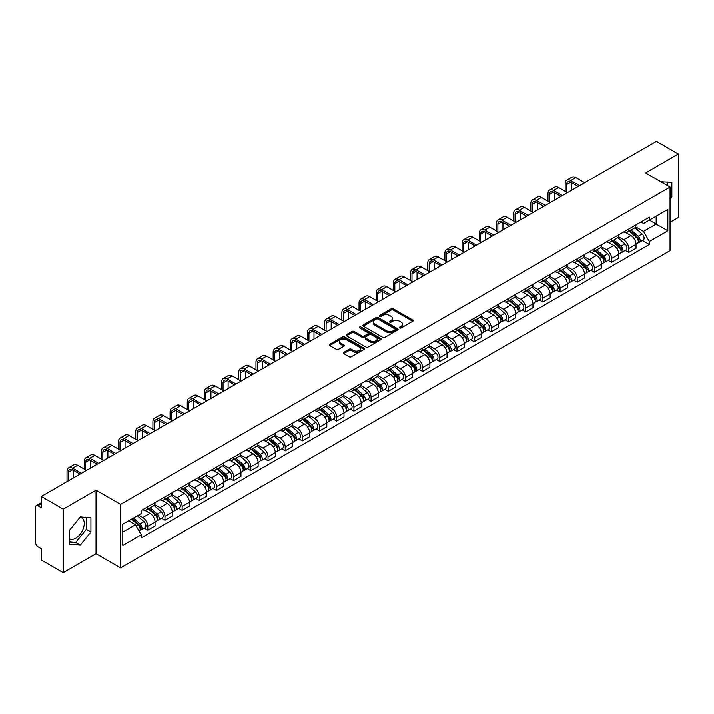 <?xml version="1.0" encoding="UTF-8"?>
<svg xmlns="http://www.w3.org/2000/svg" width="714" height="714" viewBox="0 0 714 714"><rect width="100%" height="100%" fill="white"/><g stroke="black" fill="none" stroke-linecap="round" stroke-linejoin="round"><path stroke-width="1.07" d="M399.751 327.931A1.071 0.616 0 0 0 401.268 327.931L412.754 321.3A1.526 0.884 0 0 0 413.201 320.684A1.526 0.884 0 0 0 412.754 320.059L393.298 308.823A1.526 0.884 0 0 0 391.138 308.823L379.652 315.454A1.071 0.616 0 0 0 379.339 315.891A1.071 0.616 0 0 0 379.652 316.329A1.071 0.616 0 0 0 381.16 316.329L382.65 315.472A4.891 2.82 0 0 1 389.567 315.472L391.192 316.409A4.891 2.82 0 0 1 392.62 318.399A4.891 2.82 0 0 1 391.192 320.399L389.701 321.255A1.071 0.616 0 0 0 389.389 321.693A1.071 0.616 0 0 0 389.701 322.13A1.071 0.616 0 0 0 391.218 322.13L392.7 321.273A4.891 2.82 0 0 1 399.617 321.273L401.241 322.21A4.891 2.82 0 0 1 402.669 324.21A4.891 2.82 0 0 1 401.241 326.2L399.751 327.057A1.071 0.616 0 0 0 399.438 327.494A1.071 0.616 0 0 0 399.751 327.931L399.751 327.057M661.021 181.9A12.147 7.015 -60 0 1 662.681 182.436A12.147 7.015 -60 0 1 663.975 183.605M79.95 517.284A12.147 7.015 -60 0 1 81.744 517.837A12.147 7.015 -60 0 1 83.6 527.575A12.147 7.015 -60 0 1 75.666 538.276A12.147 7.015 -60 0 1 69.669 538.918M343.684 352.377A1.526 0.884 0 0 0 343.238 353.002A1.526 0.884 0 0 0 343.684 353.626L349.146 356.777A1.526 0.884 0 0 0 351.306 356.777L364.06 349.414A1.526 0.884 0 0 0 364.506 348.789A1.526 0.884 0 0 0 364.06 348.164L344.603 336.937A1.526 0.884 0 0 0 342.443 336.937L329.689 344.3A1.526 0.884 0 0 0 329.243 344.924A1.526 0.884 0 0 0 329.689 345.549L336.285 349.351A1.526 0.884 0 0 0 338.445 349.351L343.907 346.201A1.526 0.884 0 0 0 344.353 345.576A1.526 0.884 0 0 0 343.907 344.951L340.632 343.068A4.088 2.356 0 0 1 339.436 341.399A4.088 2.356 0 0 1 341.961 339.212A4.088 2.356 0 0 1 346.415 339.73L359.222 347.12A4.088 2.356 0 0 1 360.418 348.789A4.088 2.356 0 0 1 357.901 350.976A4.088 2.356 0 0 1 353.439 350.458L351.306 349.226A1.526 0.884 0 0 0 349.146 349.226L343.684 352.377L343.684 353.626M120.595 504.325L96.042 490.152L63.225 509.091L41.314 496.444L656.389 141.336L678.3 153.983L645.492 172.931L670.044 187.104L120.595 504.325L120.595 567.898L670.044 250.676L670.044 187.104M382.758 337.374A1.526 0.884 0 0 0 384.917 337.374L397.671 330.011A1.526 0.884 0 0 0 398.117 329.386A1.526 0.884 0 0 0 397.671 328.761L378.215 317.525A1.526 0.884 0 0 0 376.055 317.525L363.301 324.888A1.526 0.884 0 0 0 362.855 325.513A1.526 0.884 0 0 0 363.301 326.137L382.758 337.374M359.999 328.163A1.071 0.616 0 0 1 361.088 328.315L361.088 327.048L380.865 338.463A1.526 0.884 0 0 1 381.312 339.088A1.526 0.884 0 0 1 380.865 339.712L368.112 347.075A1.526 0.884 0 0 1 365.952 347.075L346.495 335.839L351.957 332.715L351.957 331.448L346.495 334.598A1.526 0.884 0 0 0 346.049 335.223A1.526 0.884 0 0 0 346.495 335.839L346.495 334.598M351.957 332.715A1.526 0.884 0 0 1 354.117 332.715L354.117 331.448A1.526 0.884 0 0 0 351.957 331.448M354.117 331.448L362.007 335.999A1.526 0.884 0 0 0 364.167 335.999L367.79 333.911A1.526 0.884 0 0 0 368.237 333.286A1.526 0.884 0 0 0 367.79 332.662L359.57 327.922A1.071 0.616 0 0 1 359.258 327.485A1.071 0.616 0 0 1 359.918 326.914A1.071 0.616 0 0 1 361.088 327.048M63.225 509.091L63.225 572.664L41.314 560.017L41.314 548.763L37.904 546.79A3.115 1.794 -120 0 1 35.7 542.979L35.7 506.994A3.115 1.794 -120 0 1 36.343 505.574L41.314 502.701M670.044 222.322L678.3 217.556L678.3 153.983M63.225 572.664L96.042 553.725L120.595 567.898M41.314 496.444L41.314 507.699L37.904 505.726A3.115 1.794 -120 0 0 36.343 505.574M628.748 229.06A7.167 4.132 60 0 1 627.267 232.282L634.532 228.078A7.167 4.132 -120 0 0 636.013 224.865M618.44 236.78L623.688 239.806A7.167 4.132 60 0 1 628.748 248.579L636.022 244.384A7.167 4.132 -120 0 0 630.953 235.611L625.75 232.603M636.022 244.384L636.022 248.258L628.748 252.461L625.268 250.444M627.267 232.282A7.167 4.132 60 0 1 623.741 231.952M628.748 248.579L628.748 252.461M611.577 238.976A7.167 4.132 60 0 1 610.086 242.198L617.36 238.003A7.167 4.132 -120 0 0 618.842 234.781M608.087 260.36L611.577 262.377L618.842 258.182L618.842 254.3A7.167 4.132 -120 0 0 613.772 245.527L608.578 242.528M610.086 242.198A7.167 4.132 60 0 1 606.561 241.876M601.259 246.696L606.507 249.721A7.167 4.132 60 0 1 611.577 258.495L611.577 262.377M594.396 248.9A7.167 4.132 60 0 1 592.915 252.113L600.179 247.919A7.167 4.132 -120 0 0 601.661 244.706M590.915 270.276L594.396 272.293L601.661 268.098L601.661 264.216A7.167 4.132 -120 0 0 596.601 255.442L591.397 252.444M592.915 252.113A7.167 4.132 60 0 1 589.389 251.792M584.079 256.612L589.336 259.637A7.167 4.132 60 0 1 594.396 268.41L594.396 272.293M577.215 258.816A7.167 4.132 60 0 1 575.734 262.029L582.999 257.834A7.167 4.132 -120 0 0 584.489 254.621M573.735 280.2L577.215 282.208L584.489 278.014L584.489 274.131A7.167 4.132 -120 0 0 579.42 265.358L574.217 262.359M575.734 262.029A7.167 4.132 60 0 1 572.209 261.708M566.907 266.527L572.155 269.562A7.167 4.132 60 0 1 577.215 278.335L577.215 282.208M560.044 268.732A7.167 4.132 60 0 1 558.562 271.945L565.827 267.75A7.167 4.132 -120 0 0 567.309 264.537M556.554 290.116L560.044 292.124L567.309 287.929L567.309 284.056A7.167 4.132 -120 0 0 562.248 275.283L557.045 272.275M558.562 271.945A7.167 4.132 60 0 1 555.037 271.623M549.726 276.443L554.974 279.477A7.167 4.132 60 0 1 560.044 288.251L560.044 292.124M542.863 278.647A7.167 4.132 60 0 1 541.382 281.86L548.647 277.666A7.167 4.132 -120 0 0 550.128 274.453M539.382 300.032L542.863 302.04L550.128 297.845L550.128 293.972A7.167 4.132 -120 0 0 545.068 285.198L539.864 282.191M541.382 281.86A7.167 4.132 60 0 1 537.856 281.539M532.555 286.359L537.803 289.393A7.167 4.132 60 0 1 542.863 298.166L542.863 302.04M525.691 288.563A7.167 4.132 60 0 1 524.201 291.785L531.475 287.581A7.167 4.132 -120 0 0 532.956 284.368M522.202 309.947L525.691 311.956L532.956 307.761L532.956 303.887A7.167 4.132 -120 0 0 527.887 295.114L522.693 292.106M524.201 291.785A7.167 4.132 60 0 1 520.676 291.455M515.374 296.283L520.622 299.309A7.167 4.132 60 0 1 525.691 308.082L525.691 311.956M508.511 298.479A7.167 4.132 60 0 1 507.029 301.701L514.294 297.506A7.167 4.132 -120 0 0 515.776 294.284M505.03 319.863L508.511 321.88L515.776 317.685L515.776 313.803A7.167 4.132 -120 0 0 510.715 305.03L505.512 302.031M507.029 301.701A7.167 4.132 60 0 1 503.504 301.37M498.194 306.199L503.441 309.224A7.167 4.132 60 0 1 508.511 317.998L508.511 321.88M491.33 308.403A7.167 4.132 60 0 1 489.849 311.616L497.114 307.422A7.167 4.132 -120 0 0 498.604 304.2M487.849 329.779L491.33 331.796L498.604 327.601L498.604 323.719A7.167 4.132 -120 0 0 493.535 314.945L488.331 311.947M489.849 311.616A7.167 4.132 60 0 1 486.323 311.295M481.022 316.115L486.27 319.14A7.167 4.132 60 0 1 491.33 327.913L491.33 331.796M474.158 318.319A7.167 4.132 60 0 1 472.677 321.532L479.942 317.337A7.167 4.132 -120 0 0 481.423 314.124M470.669 339.703L474.158 341.711L481.423 337.517L481.423 333.634A7.167 4.132 -120 0 0 476.363 324.861L471.16 321.862M472.677 321.532A7.167 4.132 60 0 1 469.143 321.211M463.841 326.03L469.089 329.065A7.167 4.132 60 0 1 474.158 337.829L474.158 341.711M456.978 328.235A7.167 4.132 60 0 1 455.496 331.448L462.761 327.253A7.167 4.132 -120 0 0 464.243 324.04M453.497 349.619L456.978 351.627L464.243 347.432L464.243 343.559A7.167 4.132 -120 0 0 459.182 334.786L453.979 331.778M455.496 331.448A7.167 4.132 60 0 1 451.971 331.126M446.669 335.946L451.917 338.98A7.167 4.132 60 0 1 456.978 347.754L456.978 351.627M439.806 338.15A7.167 4.132 60 0 1 438.316 341.363L445.59 337.169A7.167 4.132 -120 0 0 447.071 333.956M436.316 359.535L439.806 361.543L447.071 357.348L447.071 353.475A7.167 4.132 -120 0 0 442.002 344.701L436.807 341.694M438.316 341.363A7.167 4.132 60 0 1 434.79 341.042M429.489 345.862L434.737 348.896A7.167 4.132 60 0 1 439.806 357.669L439.806 361.543M422.626 348.066A7.167 4.132 60 0 1 421.144 351.288L428.409 347.084A7.167 4.132 -120 0 0 429.89 343.871M419.145 369.45L422.626 371.458L429.89 367.264L429.89 363.39A7.167 4.132 -120 0 0 424.83 354.617L419.627 351.609M421.144 351.288A7.167 4.132 60 0 1 417.619 350.958M412.308 355.777L417.556 358.812A7.167 4.132 60 0 1 422.626 367.585L422.626 371.458M405.445 357.982A7.167 4.132 60 0 1 403.963 361.204L411.228 357.009A7.167 4.132 -120 0 0 412.719 353.787M401.964 379.366L405.445 381.383L412.719 377.188L412.719 373.306A7.167 4.132 -120 0 0 407.649 364.533L402.446 361.534M403.963 361.204A7.167 4.132 60 0 1 400.438 360.873M395.137 365.702L400.384 368.727A7.167 4.132 60 0 1 405.445 377.501L405.445 381.383M388.273 367.906A7.167 4.132 60 0 1 386.792 371.119L394.057 366.925A7.167 4.132 -120 0 0 395.538 363.703M384.784 389.282L388.273 391.299L395.538 387.104L395.538 383.222A7.167 4.132 -120 0 0 390.478 374.448L385.274 371.45M386.792 371.119A7.167 4.132 60 0 1 383.257 370.798M377.956 375.618L383.204 378.643A7.167 4.132 60 0 1 388.273 387.416L388.273 391.299M371.093 377.822A7.167 4.132 60 0 1 369.611 381.035L376.876 376.84A7.167 4.132 -120 0 0 378.358 373.627M367.612 399.206L371.093 401.214L378.358 397.02L378.358 393.137A7.167 4.132 -120 0 0 373.297 384.364L368.094 381.365M369.611 381.035A7.167 4.132 60 0 1 366.086 380.714M360.784 385.533L366.032 388.559A7.167 4.132 60 0 1 371.093 397.332L371.093 401.214M353.921 387.738A7.167 4.132 60 0 1 352.43 390.951L359.704 386.756A7.167 4.132 -120 0 0 361.186 383.543M350.431 409.122L353.921 411.13L361.186 406.935L361.186 403.062A7.167 4.132 -120 0 0 356.116 394.289L350.913 391.281M352.43 390.951A7.167 4.132 60 0 1 348.905 390.629M343.604 395.449L348.851 398.483A7.167 4.132 60 0 1 353.921 407.257L353.921 411.13M336.74 397.653A7.167 4.132 60 0 1 335.259 400.866L342.524 396.672A7.167 4.132 -120 0 0 344.005 393.459M333.259 419.038L336.74 421.046L344.005 416.851L344.005 412.978A7.167 4.132 -120 0 0 338.945 404.204L333.741 401.197M335.259 400.866A7.167 4.132 60 0 1 331.733 400.545M326.423 405.365L331.671 408.399A7.167 4.132 60 0 1 336.74 417.172L336.74 421.046M319.56 407.569A7.167 4.132 60 0 1 318.078 410.782L325.343 406.587A7.167 4.132 -120 0 0 326.833 403.374M316.079 428.953L319.56 430.961L326.833 426.767L326.833 422.893A7.167 4.132 -120 0 0 321.764 414.12L316.561 411.112M318.078 410.782A7.167 4.132 60 0 1 314.553 410.461M309.251 415.28L314.499 418.315A7.167 4.132 60 0 1 319.56 427.088L319.56 430.961M302.388 417.485A7.167 4.132 60 0 1 300.906 420.707L308.171 416.512A7.167 4.132 -120 0 0 309.653 413.29M298.898 438.869L302.388 440.886L309.653 436.682L309.653 432.809A7.167 4.132 -120 0 0 304.583 424.036L299.389 421.037M300.906 420.707A7.167 4.132 60 0 1 297.372 420.376M292.071 425.205L297.319 428.23A7.167 4.132 60 0 1 302.388 437.004L302.388 440.886M285.207 427.409A7.167 4.132 60 0 1 283.726 430.622L290.991 426.428A7.167 4.132 -120 0 0 292.472 423.206M281.727 448.785L285.207 450.802L292.472 446.607L292.472 442.725A7.167 4.132 -120 0 0 287.412 433.951L282.208 430.953M283.726 430.622A7.167 4.132 60 0 1 280.2 430.301M274.899 435.121L280.147 438.146A7.167 4.132 60 0 1 285.207 446.919L285.207 450.802M268.027 437.325A7.167 4.132 60 0 1 266.545 440.538L273.819 436.343A7.167 4.132 -120 0 0 275.301 433.13M264.546 458.709L268.036 460.717L275.301 456.523L275.301 452.64A7.167 4.132 -120 0 0 270.231 443.867L265.028 440.868M266.545 440.538A7.167 4.132 60 0 1 263.02 440.217M257.718 445.036L262.966 448.062A7.167 4.132 60 0 1 268.036 456.835L268.036 460.717M250.855 447.241A7.167 4.132 60 0 1 249.373 450.454L256.638 446.259A7.167 4.132 -120 0 0 258.12 443.046M247.374 468.625L250.855 470.633L258.12 466.438L258.12 462.556A7.167 4.132 -120 0 0 253.059 453.792L247.856 450.784M249.373 450.454A7.167 4.132 60 0 1 245.848 450.132M240.538 454.952L245.786 457.986A7.167 4.132 60 0 1 250.855 466.76L250.855 470.633M233.674 457.156A7.167 4.132 60 0 1 232.193 460.369L239.458 456.175A7.167 4.132 -120 0 0 240.948 452.962M230.194 478.541L233.674 480.549L240.948 476.354L240.948 472.481A7.167 4.132 -120 0 0 235.879 463.707L230.676 460.7M232.193 460.369A7.167 4.132 60 0 1 228.667 460.048M223.366 464.868L228.614 467.902A7.167 4.132 60 0 1 233.674 476.675L233.674 480.549M216.503 467.072A7.167 4.132 60 0 1 215.012 470.285L222.286 466.09A7.167 4.132 -120 0 0 223.768 462.877M213.013 488.456L216.503 490.464L223.768 486.27L223.768 482.396A7.167 4.132 -120 0 0 218.698 473.623L213.504 470.615M215.012 470.285A7.167 4.132 60 0 1 211.487 469.964M206.185 474.783L211.433 477.818A7.167 4.132 60 0 1 216.503 486.591L216.503 490.464M199.322 476.988A7.167 4.132 60 0 1 197.84 480.21L205.105 476.015A7.167 4.132 -120 0 0 206.587 472.793M195.841 498.372L199.322 500.389L206.587 496.185L206.587 492.312A7.167 4.132 -120 0 0 201.526 483.539L196.323 480.54M197.84 480.21A7.167 4.132 60 0 1 194.315 479.879M189.005 484.708L194.262 487.733A7.167 4.132 60 0 1 199.322 496.507L199.322 500.389M182.141 486.903A7.167 4.132 60 0 1 180.66 490.125L187.934 485.931A7.167 4.132 -120 0 0 189.415 482.709M178.661 508.288L182.141 510.305L189.415 506.11L189.415 502.228A7.167 4.132 -120 0 0 184.346 493.454L179.143 490.456M180.66 490.125A7.167 4.132 60 0 1 177.134 489.804M171.833 494.624L177.081 497.649A7.167 4.132 60 0 1 182.141 506.422L182.141 510.305M164.97 496.828A7.167 4.132 60 0 1 163.488 500.041L170.753 495.846A7.167 4.132 -120 0 0 172.235 492.633M161.48 518.203L164.97 520.22L172.235 516.026L172.235 512.143A7.167 4.132 -120 0 0 167.174 503.37L161.971 500.371M163.488 500.041A7.167 4.132 60 0 1 159.963 499.72M154.652 504.539L159.9 507.565A7.167 4.132 60 0 1 164.97 516.338L164.97 520.22M147.789 506.744A7.167 4.132 60 0 1 146.308 509.957L153.572 505.762A7.167 4.132 -120 0 0 155.063 502.549M144.308 528.128L147.789 530.136L155.063 525.941L155.063 522.059A7.167 4.132 -120 0 0 149.994 513.286L144.79 510.287M146.308 509.957A7.167 4.132 60 0 1 142.782 509.635M138.543 515.071L142.729 517.489A7.167 4.132 60 0 1 147.789 526.263L147.789 530.136M640.922 222.036L643.501 223.536L667.84 209.479L656.166 216.217L656.166 224.107L643.501 231.416L635.612 226.856M122.799 532.046L135.464 524.736L141.292 534.84L122.799 545.523L122.799 524.156L141.292 513.482L141.292 510.492L649.338 217.172L649.338 220.162L667.84 230.845L649.338 241.519L643.501 231.416M667.84 209.479L667.84 230.845M141.292 534.84L141.292 537.829L649.338 244.509L649.338 241.519M670.044 198.831L671.856 196.573L671.856 182.409L660.923 181.838M96.042 490.152L96.042 553.725M69.669 544.246L80.298 545.193L90.919 531.975L90.919 517.811L80.298 516.856L69.669 530.074L69.669 544.246M135.464 524.736L128.636 520.792M642.439 240.529L649.338 244.509M667.233 185.488L667.233 181.99M670.044 195.529L671.856 196.573M69.669 541.988L75.666 542.524L86.296 529.306L86.296 517.391M75.666 542.524L80.298 545.193M86.296 529.306L90.919 531.975M400.179 328.083L401.241 327.476A4.891 2.82 0 0 0 402.669 325.477L402.669 324.21M392.62 318.399L392.62 319.676A4.891 2.82 0 0 1 391.192 321.675L390.13 322.282M412.754 320.059L412.754 321.3L393.298 310.099A1.526 0.884 0 0 0 391.138 310.099L380.08 316.481M397.671 328.761L397.671 330.011L378.215 318.801A1.526 0.884 0 0 0 376.055 318.801L363.328 326.155M394.967 329.823A1.071 0.616 0 0 0 395.288 329.386A1.071 0.616 0 0 0 394.967 328.949L377.893 319.087A1.071 0.616 0 0 0 376.385 319.087L374.814 319.997A4.891 2.82 0 0 0 373.377 321.987A4.891 2.82 0 0 0 374.814 323.986L386.488 330.725A4.891 2.82 0 0 0 393.405 330.725L394.967 329.823L394.967 331.091A1.071 0.616 0 0 0 395.288 330.653L395.288 329.386M373.377 321.987L373.377 323.263A4.891 2.82 0 0 0 374.814 325.263L374.814 323.986M394.967 331.091L393.405 332.001A4.891 2.82 0 0 1 386.488 332.001L374.814 325.263M354.117 332.715L362.007 337.267A1.526 0.884 0 0 0 364.167 337.267L367.79 335.178A1.526 0.884 0 0 0 368.237 334.554L368.237 333.286M361.088 328.315L380.848 339.721M370.191 340.73A4.088 2.356 0 0 0 374.654 341.238A4.088 2.356 0 0 0 377.171 339.061A4.088 2.356 0 0 0 375.975 337.392L371.467 334.786A1.526 0.884 0 0 0 369.299 334.786L365.684 336.874A1.526 0.884 0 0 0 365.238 337.499A1.526 0.884 0 0 0 365.684 338.124L370.191 340.73L370.191 341.997A4.088 2.356 0 0 0 374.654 342.506A4.088 2.356 0 0 0 377.171 340.328L377.171 339.061M365.238 337.499L365.238 338.766A1.526 0.884 0 0 0 365.684 339.391L365.684 338.124M370.191 341.997L365.684 339.391M360.418 348.789L360.418 350.065A4.088 2.356 0 0 1 357.901 352.243A4.088 2.356 0 0 1 353.439 351.734L351.306 350.503A1.526 0.884 0 0 0 349.146 350.503L343.711 353.635M339.436 341.399L339.436 342.666A4.088 2.356 0 0 0 340.632 344.335L340.632 343.068M343.88 346.21L340.632 344.335M364.06 348.164L364.06 349.414L344.603 338.204A1.526 0.884 0 0 0 342.443 338.204L329.707 345.558M629.248 231.131L636.245 237.378A3.891 2.249 60 0 1 637.468 243.403L636.013 244.242M629.436 231.3L632.729 233.201M629.953 230.729L637.745 237.673A1.865 1.08 60 0 1 638.325 240.564A1.865 1.08 60 0 1 638.155 240.636M631.122 230.051L638.12 236.298A3.891 2.249 60 0 1 639.342 242.323A3.891 2.249 60 0 1 638.164 242.448M635.023 227.712L642.082 234.013A3.891 2.249 60 0 1 643.305 240.029L639.342 242.323M566.595 192.155L566.595 184.596A5.837 3.374 60 0 1 567.8 181.918A5.837 3.374 60 0 1 570.727 182.213L578.153 186.506M584.65 182.748L575.787 177.634A7.863 4.543 -120 0 0 571.86 177.242L566.791 180.169A7.863 4.543 -120 0 0 565.167 183.766L565.167 191.334M579.589 185.676L570.727 180.562A7.863 4.543 -120 0 0 566.791 180.169M571.655 190.254L571.655 182.748M612.068 241.055L619.074 247.294A3.891 2.249 60 0 1 620.288 253.318L618.842 254.157M612.255 241.216L615.548 243.117M612.773 240.645L620.564 247.597A1.865 1.08 60 0 1 621.153 250.48A1.865 1.08 60 0 1 620.984 250.552M613.942 239.975L620.939 246.214A3.891 2.249 60 0 1 622.162 252.238A3.891 2.249 60 0 1 620.984 252.363M617.842 237.628L624.902 243.929A3.891 2.249 60 0 1 626.124 249.945L622.162 252.238M594.896 250.971L601.893 257.219A3.891 2.249 60 0 1 603.116 263.234L601.661 264.073M595.074 251.132L598.377 253.033M595.601 250.56L603.384 257.513A1.865 1.08 60 0 1 603.973 260.405A1.865 1.08 60 0 1 603.803 260.467M596.761 249.891L603.767 256.139A3.891 2.249 60 0 1 604.99 262.154A3.891 2.249 60 0 1 603.812 262.279M600.67 247.544L607.73 253.845A3.891 2.249 60 0 1 608.953 259.869L604.99 262.154M549.414 202.08L549.414 194.511A5.837 3.374 60 0 1 550.628 191.843A5.837 3.374 60 0 1 553.546 192.128L560.981 196.421M567.478 192.664L558.607 187.55A7.863 4.543 -120 0 0 554.68 187.157L549.61 190.085A7.863 4.543 -120 0 0 547.986 193.681L547.986 201.25M562.409 195.591L553.546 190.477A7.863 4.543 -120 0 0 549.61 190.085M554.483 200.17L554.483 192.664M532.242 211.996L532.242 204.427A5.837 3.374 60 0 1 533.447 201.759A5.837 3.374 60 0 1 536.366 202.044L543.8 206.337M550.298 202.589L541.435 197.466A7.863 4.543 -120 0 0 537.499 197.082L532.439 200A7.863 4.543 -120 0 0 530.805 203.606L530.805 211.165M545.228 205.507L536.366 200.393A7.863 4.543 -120 0 0 532.439 200M537.303 210.086L537.303 202.589M577.715 260.887L584.712 267.134A3.891 2.249 60 0 1 585.935 273.15L584.489 273.989M577.903 261.047L581.196 262.957M578.42 260.476L586.212 267.429A1.865 1.08 60 0 1 586.801 270.32A1.865 1.08 60 0 1 586.631 270.383M579.589 259.807L586.587 266.054A3.891 2.249 60 0 1 587.809 272.07A3.891 2.249 60 0 1 586.631 272.195M583.49 257.459L590.549 263.761A3.891 2.249 60 0 1 591.772 269.785L587.809 272.07M560.535 270.802L567.541 277.05A3.891 2.249 60 0 1 568.763 283.065L567.309 283.904M560.722 270.972L564.015 272.873M561.249 270.392L569.031 277.344A1.865 1.08 60 0 1 569.62 280.236A1.865 1.08 60 0 1 569.451 280.299M562.409 269.722L569.406 275.97A3.891 2.249 60 0 1 570.629 281.985A3.891 2.249 60 0 1 569.46 282.11M566.318 267.384L573.378 273.676A3.891 2.249 60 0 1 574.6 279.701L570.629 281.985M543.363 280.718L550.36 286.966A3.891 2.249 60 0 1 551.583 292.99L550.128 293.829M543.55 280.888L546.844 282.789M544.068 280.316L551.86 287.26A1.865 1.08 60 0 1 552.44 290.152A1.865 1.08 60 0 1 552.27 290.223M545.237 279.638L552.234 285.886A3.891 2.249 60 0 1 553.457 291.901A3.891 2.249 60 0 1 552.279 292.026M549.137 277.3L556.197 283.601A3.891 2.249 60 0 1 557.42 289.616L553.457 291.901M515.062 221.911L515.062 214.343A5.837 3.374 60 0 1 516.276 211.674A5.837 3.374 60 0 1 519.194 211.96L526.62 216.253M533.117 212.504L524.255 207.381A7.863 4.543 -120 0 0 520.327 206.998L515.258 209.916A7.863 4.543 -120 0 0 513.634 213.522L513.634 221.081M528.057 215.423L519.194 210.309A7.863 4.543 -120 0 0 515.258 209.916M520.131 220.001L520.131 212.504M497.881 231.827L497.881 224.267A5.837 3.374 60 0 1 499.095 221.59A5.837 3.374 60 0 1 502.013 221.875L509.448 226.168M515.945 222.42L507.083 217.306A7.863 4.543 -120 0 0 503.147 216.913L498.086 219.841A7.863 4.543 -120 0 0 496.453 223.437L496.453 231.006M510.876 225.347L502.013 220.224A7.863 4.543 -120 0 0 498.086 219.841M502.951 229.917L502.951 222.42M480.709 241.743L480.709 234.183A5.837 3.374 60 0 1 481.914 231.506A5.837 3.374 60 0 1 484.842 231.8L492.267 236.084M498.765 232.336L489.902 227.222A7.863 4.543 -120 0 0 485.966 226.829L480.906 229.756A7.863 4.543 -120 0 0 479.272 233.353L479.272 240.921M493.704 235.263L484.842 230.14A7.863 4.543 -120 0 0 480.906 229.756M485.77 239.842L485.77 232.336M526.182 290.634L533.188 296.881A3.891 2.249 60 0 1 534.402 302.906L532.956 303.745M526.37 290.803L529.663 292.704M526.887 290.232L534.679 297.176A1.865 1.08 60 0 1 535.268 300.067A1.865 1.08 60 0 1 535.098 300.139M528.057 289.554L535.054 295.801A3.891 2.249 60 0 1 536.276 301.826A3.891 2.249 60 0 1 535.098 301.951M531.957 287.215L539.016 293.516A3.891 2.249 60 0 1 540.239 299.532L536.276 301.826M463.529 251.658L463.529 244.099A5.837 3.374 60 0 1 464.743 241.421A5.837 3.374 60 0 1 467.661 241.716L475.096 246.009M481.593 242.251L472.722 237.137A7.863 4.543 -120 0 0 468.795 236.745L463.725 239.672A7.863 4.543 -120 0 0 462.101 243.269L462.101 250.837M476.524 245.179L467.661 240.065A7.863 4.543 -120 0 0 463.725 239.672M468.598 249.757L468.598 242.251M509.011 300.558L516.008 306.797A3.891 2.249 60 0 1 517.231 312.821L515.776 313.66M509.189 300.719L512.491 302.62M509.716 300.148L517.498 307.1A1.865 1.08 60 0 1 518.087 309.983A1.865 1.08 60 0 1 517.918 310.054M510.876 299.478L517.882 305.717A3.891 2.249 60 0 1 519.105 311.741A3.891 2.249 60 0 1 517.927 311.866M514.785 297.131L521.845 303.432A3.891 2.249 60 0 1 523.067 309.448L519.105 311.741M446.357 261.583L446.357 254.014A5.837 3.374 60 0 1 447.562 251.337A5.837 3.374 60 0 1 450.48 251.631L457.915 255.924M464.412 252.167L455.55 247.053A7.863 4.543 -120 0 0 451.614 246.66L446.553 249.588A7.863 4.543 -120 0 0 444.92 253.184L444.92 260.753M459.343 255.094L450.48 249.98A7.863 4.543 -120 0 0 446.553 249.588M451.418 259.673L451.418 252.167M491.83 310.474L498.827 316.721A3.891 2.249 60 0 1 500.05 322.737L498.595 323.576M492.017 310.635L495.311 312.536M492.535 310.063L500.327 317.016A1.865 1.08 60 0 1 500.916 319.908A1.865 1.08 60 0 1 500.737 319.97M493.704 309.394L500.701 315.633A3.891 2.249 60 0 1 501.924 321.657A3.891 2.249 60 0 1 500.746 321.782M497.604 307.047L504.664 313.348A3.891 2.249 60 0 1 505.887 319.372L501.924 321.657M429.176 271.498L429.176 263.93A5.837 3.374 60 0 1 430.39 261.262A5.837 3.374 60 0 1 433.309 261.547L440.734 265.84M447.232 262.092L438.369 256.969A7.863 4.543 -120 0 0 434.442 256.585L429.373 259.503A7.863 4.543 -120 0 0 427.748 263.109L427.748 270.668M442.171 265.01L433.309 259.896A7.863 4.543 -120 0 0 429.373 259.503M434.246 269.589L434.246 262.092M474.649 320.39L481.655 326.637A3.891 2.249 60 0 1 482.878 332.653L481.423 333.492M474.837 320.55L478.13 322.46M475.363 319.979L483.146 326.932A1.865 1.08 60 0 1 483.735 329.823A1.865 1.08 60 0 1 483.565 329.886M476.524 319.31L483.521 325.557A3.891 2.249 60 0 1 484.744 331.573A3.891 2.249 60 0 1 483.574 331.698M480.424 316.962L487.492 323.263A3.891 2.249 60 0 1 488.715 329.288L484.744 331.573M411.996 281.414L411.996 273.846A5.837 3.374 60 0 1 413.21 271.177A5.837 3.374 60 0 1 416.128 271.463L423.563 275.756M430.06 272.007L421.198 266.884A7.863 4.543 -120 0 0 417.262 266.5L412.201 269.419A7.863 4.543 -120 0 0 410.568 273.025L410.568 280.584M424.991 274.926L416.128 269.812A7.863 4.543 -120 0 0 412.201 269.419M417.065 279.504L417.065 272.007M457.478 330.305L464.475 336.553A3.891 2.249 60 0 1 465.698 342.568L464.243 343.407M457.665 330.475L460.958 332.376M458.183 329.895L465.974 336.847A1.865 1.08 60 0 1 466.554 339.739A1.865 1.08 60 0 1 466.385 339.802M459.352 329.225L466.349 335.473A3.891 2.249 60 0 1 467.572 341.488A3.891 2.249 60 0 1 466.394 341.613M463.252 326.878L470.312 333.179A3.891 2.249 60 0 1 471.535 339.204L467.572 341.488M394.824 291.33L394.824 283.761A5.837 3.374 60 0 1 396.029 281.093A5.837 3.374 60 0 1 398.947 281.378L406.382 285.671M412.879 281.923L404.017 276.809A7.863 4.543 -120 0 0 400.081 276.416L395.021 279.344A7.863 4.543 -120 0 0 393.387 282.94L393.387 290.509M407.819 284.85L398.947 279.727A7.863 4.543 -120 0 0 395.021 279.344M399.885 289.42L399.885 281.923M440.297 340.221L447.294 346.468A3.891 2.249 60 0 1 448.517 352.493L447.071 353.323M440.484 340.391L443.778 342.292M441.002 339.819L448.794 346.763A1.865 1.08 60 0 1 449.383 349.655A1.865 1.08 60 0 1 449.213 349.726M442.171 339.141L449.168 345.389A3.891 2.249 60 0 1 450.391 351.404A3.891 2.249 60 0 1 449.213 351.529M446.072 336.803L453.131 343.104A3.891 2.249 60 0 1 454.354 349.119L450.391 351.404M377.644 301.246L377.644 293.686A5.837 3.374 60 0 1 378.857 291.009A5.837 3.374 60 0 1 381.776 291.303L389.21 295.587M395.708 291.839L386.836 286.725A7.863 4.543 -120 0 0 382.909 286.332L377.84 289.259A7.863 4.543 -120 0 0 376.216 292.856L376.216 300.424M390.638 294.766L381.776 289.643A7.863 4.543 -120 0 0 377.84 289.259M382.713 299.344L382.713 291.839M423.125 350.137L430.123 356.384A3.891 2.249 60 0 1 431.345 362.409L429.89 363.248M423.304 350.306L426.606 352.207M423.83 349.735L431.613 356.679A1.865 1.08 60 0 1 432.202 359.57A1.865 1.08 60 0 1 432.032 359.642M424.991 349.057L431.997 355.304A3.891 2.249 60 0 1 433.219 361.329A3.891 2.249 60 0 1 432.041 361.454M428.9 346.718L435.959 353.019A3.891 2.249 60 0 1 437.182 359.035L433.219 361.329M360.472 311.161L360.472 303.602A5.837 3.374 60 0 1 361.677 300.924A5.837 3.374 60 0 1 364.595 301.219L372.03 305.503M378.527 301.754L369.665 296.64A7.863 4.543 -120 0 0 365.729 296.248L360.668 299.175A7.863 4.543 -120 0 0 359.035 302.772L359.035 310.34M373.458 304.682L364.595 299.568A7.863 4.543 -120 0 0 360.668 299.175M365.532 309.26L365.532 301.754M405.945 360.061L412.942 366.3A3.891 2.249 60 0 1 414.165 372.324L412.71 373.163M406.132 360.222L409.425 362.123M406.65 359.651L414.441 366.603A1.865 1.08 60 0 1 415.03 369.486A1.865 1.08 60 0 1 414.852 369.557M407.819 358.972L414.816 365.22A3.891 2.249 60 0 1 416.039 371.244A3.891 2.249 60 0 1 414.861 371.369M411.719 356.634L418.779 362.935A3.891 2.249 60 0 1 420.002 368.951L416.039 371.244M343.291 321.086L343.291 313.517A5.837 3.374 60 0 1 344.505 310.84A5.837 3.374 60 0 1 347.423 311.134L354.849 315.427M361.346 311.67L352.484 306.556A7.863 4.543 -120 0 0 348.557 306.163L343.488 309.091A7.863 4.543 -120 0 0 341.863 312.687L341.863 320.256M356.286 314.597L347.423 309.483A7.863 4.543 -120 0 0 343.488 309.091M348.361 319.176L348.361 311.67M388.764 369.977L395.77 376.224A3.891 2.249 60 0 1 396.993 382.24L395.538 383.079M388.952 370.138L392.245 372.039M389.478 369.566L397.261 376.519A1.865 1.08 60 0 1 397.85 379.411A1.865 1.08 60 0 1 397.68 379.473M390.638 368.897L397.636 375.136A3.891 2.249 60 0 1 398.858 381.16A3.891 2.249 60 0 1 397.689 381.285M394.539 366.55L401.607 372.851A3.891 2.249 60 0 1 402.821 378.875L398.858 381.16M326.111 331.001L326.111 323.433A5.837 3.374 60 0 1 327.324 320.764A5.837 3.374 60 0 1 330.243 321.05L337.677 325.343M344.175 321.595L335.312 316.472A7.863 4.543 -120 0 0 331.376 316.088L326.316 319.006A7.863 4.543 -120 0 0 324.683 322.612L324.683 330.171M339.105 324.513L330.243 319.399A7.863 4.543 -120 0 0 326.316 319.006M331.18 329.092L331.18 321.595M371.592 379.893L378.59 386.14A3.891 2.249 60 0 1 379.812 392.156L378.358 392.995M371.78 380.053L375.073 381.963M372.297 379.482L380.089 386.435A1.865 1.08 60 0 1 380.669 389.326A1.865 1.08 60 0 1 380.5 389.389M373.467 378.813L380.464 385.06A3.891 2.249 60 0 1 381.687 391.076A3.891 2.249 60 0 1 380.508 391.201M377.367 376.465L384.427 382.766A3.891 2.249 60 0 1 385.649 388.791L381.687 391.076M308.939 340.917L308.939 333.349A5.837 3.374 60 0 1 310.144 330.68A5.837 3.374 60 0 1 313.062 330.966L320.497 335.259M326.994 331.51L318.132 326.387A7.863 4.543 -120 0 0 314.196 326.003L309.135 328.922A7.863 4.543 -120 0 0 307.502 332.528L307.502 340.087M321.934 334.429L313.062 329.315A7.863 4.543 -120 0 0 309.135 328.922M313.999 339.007L313.999 331.51M354.412 389.808L361.409 396.056A3.891 2.249 60 0 1 362.632 402.071L361.186 402.91M354.599 389.978L357.892 391.879M355.117 389.398L362.908 396.35A1.865 1.08 60 0 1 363.497 399.242A1.865 1.08 60 0 1 363.328 399.304M356.286 388.728L363.283 394.976A3.891 2.249 60 0 1 364.506 400.991A3.891 2.249 60 0 1 363.328 401.116M360.186 386.381L367.246 392.682A3.891 2.249 60 0 1 368.469 398.707L364.506 400.991M291.758 350.833L291.758 343.264A5.837 3.374 60 0 1 292.972 340.596A5.837 3.374 60 0 1 295.891 340.881L303.325 345.174M309.814 341.426L300.951 336.303A7.863 4.543 -120 0 0 297.024 335.919L291.955 338.847A7.863 4.543 -120 0 0 290.33 342.443L290.33 350.003M304.753 344.353L295.891 339.23A7.863 4.543 -120 0 0 291.955 338.847M296.828 348.923L296.828 341.426M337.24 399.724L344.237 405.971A3.891 2.249 60 0 1 345.46 411.996L344.005 412.826M337.419 399.894L340.721 401.795M337.945 399.322L345.728 406.266A1.865 1.08 60 0 1 346.317 409.158A1.865 1.08 60 0 1 346.147 409.229M339.105 398.644L346.111 404.892A3.891 2.249 60 0 1 347.334 410.907A3.891 2.249 60 0 1 346.156 411.032M343.015 396.306L350.074 402.607A3.891 2.249 60 0 1 351.297 408.622L347.334 410.907M274.587 360.748L274.587 353.189A5.837 3.374 60 0 1 275.791 350.512A5.837 3.374 60 0 1 278.71 350.806L286.144 355.09M292.642 351.342L283.779 346.228A7.863 4.543 -120 0 0 279.843 345.835L274.783 348.762A7.863 4.543 -120 0 0 273.15 352.359L273.15 359.927M287.572 354.269L278.71 349.146A7.863 4.543 -120 0 0 274.783 348.762M279.647 358.847L279.647 351.342M320.059 409.64L327.057 415.887A3.891 2.249 60 0 1 328.279 421.912L326.825 422.75M320.247 409.809L323.54 411.71M320.764 409.238L328.556 416.182A1.865 1.08 60 0 1 329.145 419.073A1.865 1.08 60 0 1 328.967 419.145M321.934 408.56L328.931 414.807A3.891 2.249 60 0 1 330.154 420.832A3.891 2.249 60 0 1 328.976 420.957M325.834 406.221L332.894 412.522A3.891 2.249 60 0 1 334.116 418.538L330.154 420.832M257.406 370.664L257.406 363.105A5.837 3.374 60 0 1 258.611 360.427A5.837 3.374 60 0 1 261.538 360.722L268.964 365.006M275.461 361.257L266.599 356.143A7.863 4.543 -120 0 0 262.672 355.75L257.602 358.678A7.863 4.543 -120 0 0 255.978 362.275L255.978 369.843M270.401 364.185L261.538 359.062A7.863 4.543 -120 0 0 257.602 358.678M262.466 368.763L262.466 361.257M302.879 419.564L309.885 425.803A3.891 2.249 60 0 1 311.108 431.827L309.653 432.666M303.066 419.725L306.36 421.626M303.593 419.154L311.375 426.106A1.865 1.08 60 0 1 311.964 428.989A1.865 1.08 60 0 1 311.795 429.06M304.753 418.475L311.75 424.723A3.891 2.249 60 0 1 312.973 430.747A3.891 2.249 60 0 1 311.804 430.872M308.653 416.137L315.722 422.438A3.891 2.249 60 0 1 316.936 428.454L312.973 430.747M240.225 380.589L240.225 373.02A5.837 3.374 60 0 1 241.439 370.343A5.837 3.374 60 0 1 244.358 370.637L251.792 374.93M258.289 371.173L249.427 366.059A7.863 4.543 -120 0 0 245.491 365.666L240.422 368.594A7.863 4.543 -120 0 0 238.797 372.19L238.797 379.759M253.22 374.1L244.358 368.986A7.863 4.543 -120 0 0 240.422 368.594M245.295 378.679L245.295 371.173M285.707 429.48L292.704 435.727A3.891 2.249 60 0 1 293.927 441.743L292.472 442.582M285.895 429.641L289.188 431.542M286.412 429.069L294.204 436.022A1.865 1.08 60 0 1 294.784 438.905A1.865 1.08 60 0 1 294.614 438.976M287.581 428.4L294.579 434.639A3.891 2.249 60 0 1 295.801 440.663A3.891 2.249 60 0 1 294.623 440.788M291.482 426.053L298.541 432.354A3.891 2.249 60 0 1 299.764 438.369L295.801 440.663M223.054 390.504L223.054 382.936A5.837 3.374 60 0 1 224.258 380.267A5.837 3.374 60 0 1 227.177 380.553L234.611 384.846M241.109 381.097L232.246 375.975A7.863 4.543 -120 0 0 228.31 375.591L223.25 378.509A7.863 4.543 -120 0 0 221.617 382.115L221.617 389.674M236.048 384.016L227.177 378.902A7.863 4.543 -120 0 0 223.25 378.509M228.114 388.594L228.114 381.097M268.526 439.396L275.524 445.643A3.891 2.249 60 0 1 276.746 451.659L275.301 452.498M268.714 439.556L272.007 441.466M269.232 438.985L277.023 445.938A1.865 1.08 60 0 1 277.612 448.829A1.865 1.08 60 0 1 277.443 448.892M270.401 438.316L277.398 444.563A3.891 2.249 60 0 1 278.621 450.579A3.891 2.249 60 0 1 277.443 450.704M274.301 435.968L281.361 442.269A3.891 2.249 60 0 1 282.583 448.294L278.621 450.579M205.873 400.42L205.873 392.852A5.837 3.374 60 0 1 207.087 390.183A5.837 3.374 60 0 1 210.005 390.469L217.44 394.762M223.928 391.013L215.066 385.89A7.863 4.543 -120 0 0 211.139 385.506L206.069 388.425A7.863 4.543 -120 0 0 204.445 392.031L204.445 399.59M218.868 393.932L210.005 388.818A7.863 4.543 -120 0 0 206.069 388.425M210.942 398.51L210.942 391.013M251.355 449.311L258.352 455.559A3.891 2.249 60 0 1 259.575 461.574L258.12 462.413M251.533 449.481L254.827 451.382M252.06 448.901L259.842 455.853A1.865 1.08 60 0 1 260.431 458.745A1.865 1.08 60 0 1 260.262 458.807M253.22 448.231L260.226 454.479A3.891 2.249 60 0 1 261.44 460.494A3.891 2.249 60 0 1 260.271 460.619M257.129 445.884L264.189 452.185A3.891 2.249 60 0 1 265.412 458.209L261.44 460.494M188.701 410.336L188.701 402.767A5.837 3.374 60 0 1 189.906 400.099A5.837 3.374 60 0 1 192.825 400.384L200.259 404.677M206.757 400.929L197.894 395.806A7.863 4.543 -120 0 0 193.958 395.422L188.898 398.341A7.863 4.543 -120 0 0 187.264 401.946L187.264 409.506M201.687 403.847L192.825 398.733A7.863 4.543 -120 0 0 188.898 398.341M193.762 408.426L193.762 400.929M234.174 459.227L241.171 465.474A3.891 2.249 60 0 1 242.394 471.49L240.939 472.329M234.362 459.397L237.655 461.298M234.879 458.825L242.671 465.769A1.865 1.08 60 0 1 243.251 468.661A1.865 1.08 60 0 1 243.081 468.732M236.048 458.147L243.046 464.395A3.891 2.249 60 0 1 244.268 470.41A3.891 2.249 60 0 1 243.09 470.535M239.949 455.809L247.008 462.101A3.891 2.249 60 0 1 248.231 468.125L244.268 470.41M171.521 420.251L171.521 412.692A5.837 3.374 60 0 1 172.726 410.014A5.837 3.374 60 0 1 175.653 410.3L183.079 414.593M189.576 410.845L180.713 405.731A7.863 4.543 -120 0 0 176.786 405.338L171.717 408.265A7.863 4.543 -120 0 0 170.093 411.862L170.093 419.43M184.515 413.772L175.653 408.649A7.863 4.543 -120 0 0 171.717 408.265M176.581 418.342L176.581 410.845M216.994 469.143L224 475.39A3.891 2.249 60 0 1 225.222 481.414L223.768 482.253M217.181 469.312L220.474 471.213M217.699 468.741L225.49 475.685A1.865 1.08 60 0 1 226.079 478.576A1.865 1.08 60 0 1 225.91 478.648M218.868 468.063L225.865 474.31A3.891 2.249 60 0 1 227.088 480.335A3.891 2.249 60 0 1 225.919 480.46M222.768 465.724L229.828 472.025A3.891 2.249 60 0 1 231.05 478.041L227.088 480.335M154.34 430.167L154.34 422.608A5.837 3.374 60 0 1 155.554 419.93A5.837 3.374 60 0 1 158.472 420.225L165.907 424.509M172.404 420.76L163.542 415.646A7.863 4.543 -120 0 0 159.606 415.253L154.536 418.181A7.863 4.543 -120 0 0 152.912 421.778L152.912 429.346M167.335 423.688L158.472 418.565A7.863 4.543 -120 0 0 154.536 418.181M159.409 428.266L159.409 420.76M199.822 479.067L206.819 485.306A3.891 2.249 60 0 1 208.042 491.33L206.587 492.169M200.009 479.228L203.303 481.129M200.527 478.657L208.318 485.609A1.865 1.08 60 0 1 208.899 488.492A1.865 1.08 60 0 1 208.729 488.563M201.687 477.978L208.693 484.226A3.891 2.249 60 0 1 209.916 490.25A3.891 2.249 60 0 1 208.738 490.375M205.596 475.64L212.656 481.941A3.891 2.249 60 0 1 213.879 487.957L209.916 490.25M137.168 440.092L137.168 432.523A5.837 3.374 60 0 1 138.373 429.846A5.837 3.374 60 0 1 141.292 430.14L148.726 434.433M155.224 430.676L146.361 425.562A7.863 4.543 -120 0 0 142.425 425.169L137.365 428.097A7.863 4.543 -120 0 0 135.731 431.693L135.731 439.262M150.163 433.603L141.292 428.489A7.863 4.543 -120 0 0 137.365 428.097M142.229 438.182L142.229 430.676M182.641 488.983L189.638 495.221A3.891 2.249 60 0 1 190.861 501.246L189.415 502.085M182.829 489.144L186.122 491.045M183.346 488.572L191.138 495.525A1.865 1.08 60 0 1 191.727 498.408A1.865 1.08 60 0 1 191.557 498.479M184.515 487.903L191.513 494.142A3.891 2.249 60 0 1 192.735 500.166A3.891 2.249 60 0 1 191.557 500.291M188.416 485.556L195.475 491.857A3.891 2.249 60 0 1 196.698 497.872L192.735 500.166M119.988 450.007L119.988 442.439A5.837 3.374 60 0 1 121.202 439.77A5.837 3.374 60 0 1 124.12 440.056L131.554 444.349M138.043 440.592L129.18 435.478A7.863 4.543 -120 0 0 125.253 435.085L120.184 438.012A7.863 4.543 -120 0 0 118.56 441.609L118.56 449.177M132.982 443.519L124.12 438.405A7.863 4.543 -120 0 0 120.184 438.012M125.057 448.097L125.057 440.592M165.47 498.899L172.467 505.146A3.891 2.249 60 0 1 173.689 511.162L172.235 512M165.648 499.059L168.941 500.96M166.175 498.488L173.957 505.441A1.865 1.08 60 0 1 174.546 508.332A1.865 1.08 60 0 1 174.377 508.395M167.335 497.819L174.341 504.066A3.891 2.249 60 0 1 175.555 510.082A3.891 2.249 60 0 1 174.386 510.207M171.244 495.471L178.304 501.772A3.891 2.249 60 0 1 179.526 507.797L175.555 510.082M102.816 459.923L102.816 452.355A5.837 3.374 60 0 1 104.021 449.686A5.837 3.374 60 0 1 106.939 449.972L114.374 454.265M120.871 450.516L112.009 445.393A7.863 4.543 -120 0 0 108.073 445.009L103.012 447.928A7.863 4.543 -120 0 0 101.379 451.534L101.379 459.093M115.802 453.435L106.939 448.321A7.863 4.543 -120 0 0 103.012 447.928M107.876 458.013L107.876 450.516M148.289 508.814L155.286 515.062A3.891 2.249 60 0 1 156.509 521.077L155.054 521.916M148.476 508.984L151.77 510.885M148.994 508.404L156.785 515.356A1.865 1.08 60 0 1 157.366 518.248A1.865 1.08 60 0 1 157.196 518.31M150.163 507.734L157.16 513.982A3.891 2.249 60 0 1 158.383 519.997A3.891 2.249 60 0 1 157.205 520.122M154.063 505.387L161.123 511.688A3.891 2.249 60 0 1 162.346 517.712L158.383 519.997M85.635 469.839L85.635 462.27A5.837 3.374 60 0 1 86.84 459.602A5.837 3.374 60 0 1 89.768 459.887L97.193 464.18M103.691 460.432L94.828 455.309A7.863 4.543 -120 0 0 90.901 454.925L85.832 457.844A7.863 4.543 -120 0 0 84.207 461.449L84.207 469.009M98.63 463.35L89.768 458.236A7.863 4.543 -120 0 0 85.832 457.844M90.696 467.929L90.696 460.432M131.537 519.114L138.114 524.977A3.891 2.249 60 0 1 139.337 530.993L139.141 531.109M131.608 519.078L134.589 520.801M132.242 518.703L139.605 525.272A1.865 1.08 60 0 1 140.194 528.164A1.865 1.08 60 0 1 140.024 528.226M133.411 518.034L139.98 523.897A3.891 2.249 60 0 1 141.202 529.913A3.891 2.249 60 0 1 140.033 530.038M137.374 515.74L143.942 521.604A3.891 2.249 60 0 1 145.165 527.628L141.202 529.913M68.455 480.772L68.455 472.195A5.837 3.374 60 0 1 69.669 469.517A5.837 3.374 60 0 1 72.587 469.803L80.022 474.096M86.519 470.347L77.647 465.233A7.863 4.543 -120 0 0 73.72 464.841L68.651 467.768A7.863 4.543 -120 0 0 67.027 471.365L67.027 481.602M81.45 473.275L72.587 468.152A7.863 4.543 -120 0 0 68.651 467.768M73.524 477.844L73.524 470.347M164.97 516.338L172.235 512.143M182.141 506.422L189.415 502.228M199.322 496.507L206.587 492.312M216.503 486.591L223.768 482.396M233.674 476.675L240.948 472.481M250.855 466.76L258.12 462.556M268.036 456.835L275.301 452.64M285.207 446.919L292.472 442.725M302.388 437.004L309.653 432.809M319.56 427.088L326.833 422.893M336.74 417.172L344.005 412.978M353.921 407.257L361.186 403.062M371.093 397.332L378.358 393.137M388.273 387.416L395.538 383.222M405.445 377.501L412.719 373.306M422.626 367.585L429.89 363.39M439.806 357.669L447.071 353.475M456.978 347.754L464.243 343.559M474.158 337.829L481.423 333.634M491.33 327.913L498.604 323.719M508.511 317.998L515.776 313.803M525.691 308.082L532.956 303.887M542.863 298.166L550.128 293.972M560.044 288.251L567.309 284.056M577.215 278.335L584.489 274.131M594.396 268.41L601.661 264.216M611.577 258.495L618.842 254.3M147.789 526.263L155.063 522.059M142.729 517.489L149.994 513.286M159.9 507.565L167.174 503.37M177.081 497.649L184.346 493.454M194.262 487.733L201.526 483.539M211.433 477.818L218.698 473.623M228.614 467.902L235.879 463.707M245.786 457.986L253.059 453.792M262.966 448.062L270.231 443.867M280.147 438.146L287.412 433.951M297.319 428.23L304.583 424.036M314.499 418.315L321.764 414.12M331.671 408.399L338.945 404.204M348.851 398.483L356.116 394.289M366.032 388.559L373.297 384.364M383.204 378.643L390.478 374.448M400.384 368.727L407.649 364.533M417.556 358.812L424.83 354.617M434.737 348.896L442.002 344.701M451.917 338.98L459.182 334.786M469.089 329.065L476.363 324.861M486.27 319.14L493.535 314.945M503.441 309.224L510.715 305.03M520.622 299.309L527.887 295.114M537.803 289.393L545.068 285.198M554.974 279.477L562.248 275.283M572.155 269.562L579.42 265.358M589.336 259.637L596.601 255.442M606.507 249.721L613.772 245.527M623.688 239.806L630.953 235.611M41.314 503.754L37.904 505.726M401.241 327.476L401.241 326.2M389.701 322.13L389.701 321.255M391.192 321.675L391.192 320.399M379.652 316.329L379.652 315.454M391.138 310.099L391.138 308.823M393.298 310.099L393.298 308.823M363.301 326.137L363.301 324.888M376.055 318.801L376.055 317.525M378.215 318.801L378.215 317.525M386.488 332.001L386.488 330.725M393.405 332.001L393.405 330.725M362.007 337.267L362.007 335.999M364.167 337.267L364.167 335.999M367.79 335.178L367.79 333.911M380.865 339.712L380.865 338.463M349.146 350.503L349.146 349.226M351.306 350.503L351.306 349.226M353.439 351.734L353.439 350.458M343.907 346.201L343.907 344.951M329.689 345.549L329.689 344.3M342.443 338.204L342.443 336.937M344.603 338.204L344.603 336.937M636.245 237.378L634.068 238.637M638.718 239.708L638.013 240.118M642.082 234.013L638.12 236.298M570.727 180.562L575.787 177.634M566.595 184.596L570.727 182.213M619.074 247.294L616.887 248.561M621.537 249.632L620.841 250.034M624.902 243.929L620.939 246.214M601.893 257.219L599.706 258.477M604.365 259.548L603.66 259.95M607.73 253.845L603.767 256.139M553.546 190.477L558.607 187.55M549.414 194.511L553.546 192.128M536.366 200.393L541.435 197.466M532.242 204.427L536.366 202.044M584.712 267.134L582.535 268.393M587.185 269.464L586.48 269.865M590.549 263.761L586.587 266.054M567.541 277.05L565.354 278.308M570.004 279.379L569.308 279.781M573.378 273.676L569.406 275.97M550.36 286.966L548.182 288.224M552.832 289.295L552.127 289.706M556.197 283.601L552.234 285.886M519.194 210.309L524.255 207.381M515.062 214.343L519.194 211.96M502.013 220.224L507.083 217.306M497.881 224.267L502.013 221.875M484.842 230.14L489.902 227.222M480.709 234.183L484.842 231.8M533.188 296.881L531.002 298.14M535.652 299.211L534.956 299.621M539.016 293.516L535.054 295.801M467.661 240.065L472.722 237.137M463.529 244.099L467.661 241.716M516.008 306.797L513.821 308.064M518.48 309.135L517.775 309.537M521.845 303.432L517.882 305.717M450.48 249.98L455.55 247.053M446.357 254.014L450.48 251.631M498.827 316.721L496.649 317.98M501.299 319.051L500.594 319.453M504.664 313.348L500.701 315.633M433.309 259.896L438.369 256.969M429.176 263.93L433.309 261.547M481.655 326.637L479.469 327.896M484.119 328.967L483.423 329.368M487.492 323.263L483.521 325.557M416.128 269.812L421.198 266.884M411.996 273.846L416.128 271.463M464.475 336.553L462.297 337.811M466.947 338.882L466.242 339.284M470.312 333.179L466.349 335.473M398.947 279.727L404.017 276.809M394.824 283.761L398.947 281.378M447.294 346.468L445.117 347.727M449.766 348.798L449.061 349.208M453.131 343.104L449.168 345.389M381.776 289.643L386.836 286.725M377.644 293.686L381.776 291.303M430.123 356.384L427.936 357.643M432.586 358.714L431.89 359.124M435.959 353.019L431.997 355.304M364.595 299.568L369.665 296.64M360.472 303.602L364.595 301.219M412.942 366.3L410.764 367.567M415.414 368.629L414.709 369.04M418.779 362.935L414.816 365.22M347.423 309.483L352.484 306.556M343.291 313.517L347.423 311.134M395.77 376.224L393.584 377.483M398.233 378.554L397.537 378.956M401.607 372.851L397.636 375.136M330.243 319.399L335.312 316.472M326.111 323.433L330.243 321.05M378.59 386.14L376.412 387.399M381.062 388.47L380.357 388.871M384.427 382.766L380.464 385.06M313.062 329.315L318.132 326.387M308.939 333.349L313.062 330.966M361.409 396.056L359.231 397.314M363.881 398.385L363.176 398.787M367.246 392.682L363.283 394.976M295.891 339.23L300.951 336.303M291.758 343.264L295.891 340.881M344.237 405.971L342.051 407.23M346.701 408.301L346.004 408.711M350.074 402.607L346.111 404.892M278.71 349.146L283.779 346.228M274.587 353.189L278.71 350.806M327.057 415.887L324.879 417.146M329.529 418.217L328.824 418.627M332.894 412.522L328.931 414.807M261.538 359.062L266.599 356.143M257.406 363.105L261.538 360.722M309.885 425.803L307.698 427.07M312.348 428.132L311.652 428.543M315.722 422.438L311.75 424.723M244.358 368.986L249.427 366.059M240.225 373.02L244.358 370.637M292.704 435.727L290.527 436.986M295.177 438.057L294.471 438.458M298.541 432.354L294.579 434.639M227.177 378.902L232.246 375.975M223.054 382.936L227.177 380.553M275.524 445.643L273.346 446.902M277.996 447.973L277.291 448.374M281.361 442.269L277.398 444.563M210.005 388.818L215.066 385.89M205.873 392.852L210.005 390.469M258.352 455.559L256.165 456.817M260.815 457.888L260.119 458.29M264.189 452.185L260.226 454.479M192.825 398.733L197.894 395.806M188.701 402.767L192.825 400.384M241.171 465.474L238.994 466.733M243.644 467.804L242.938 468.205M247.008 462.101L243.046 464.395M175.653 408.649L180.713 405.731M171.521 412.692L175.653 410.3M224 475.39L221.813 476.649M226.463 477.72L225.767 478.13M229.828 472.025L225.865 474.31M158.472 418.565L163.542 415.646M154.34 422.608L158.472 420.225M206.819 485.306L204.632 486.564M209.291 487.635L208.586 488.046M212.656 481.941L208.693 484.226M141.292 428.489L146.361 425.562M137.168 432.523L141.292 430.14M189.638 495.221L187.461 496.489M192.111 497.56L191.406 497.961M195.475 491.857L191.513 494.142M124.12 438.405L129.18 435.478M119.988 442.439L124.12 440.056M172.467 505.146L170.28 506.404M174.93 507.476L174.234 507.877M178.304 501.772L174.341 504.066M106.939 448.321L112.009 445.393M102.816 452.355L106.939 449.972M155.286 515.062L153.108 516.32M157.758 517.391L157.053 517.793M161.123 511.688L157.16 513.982M89.768 458.236L94.828 455.309M85.635 462.27L89.768 459.887M138.114 524.977L136.231 526.066M140.578 527.307L139.882 527.708M143.942 521.604L139.98 523.897M72.587 468.152L77.647 465.233M68.455 472.195L72.587 469.803"/></g></svg>
